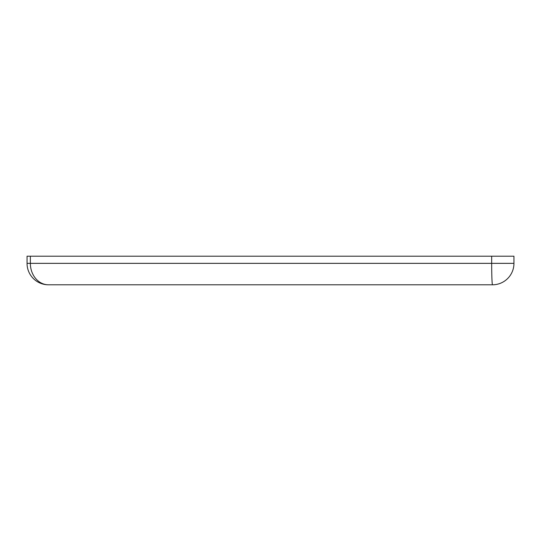 <?xml version="1.0" encoding="UTF-8"?>
<svg xmlns="http://www.w3.org/2000/svg" width="541" height="541" viewBox="0 0 541 541"><rect width="100%" height="100%" fill="white"/><g stroke="black" fill="none" stroke-linecap="round" stroke-linejoin="round"><path stroke-width="0.81" d="M27.05 263.352L27.05 256.204L513.95 256.204L513.95 263.352L27.05 263.352A21.437 21.437 0 0 0 48.487 284.796L492.513 284.796L48.487 284.796A21.437 18.137 90 0 1 30.357 263.352L30.357 256.204M513.95 256.204L513.95 263.352A21.437 21.437 0 0 1 492.513 284.796A21.437 21.437 0 0 0 513.95 263.352M491.674 256.204L491.674 263.352A21.437 0.839 -90 0 0 492.513 284.796"/></g></svg>
